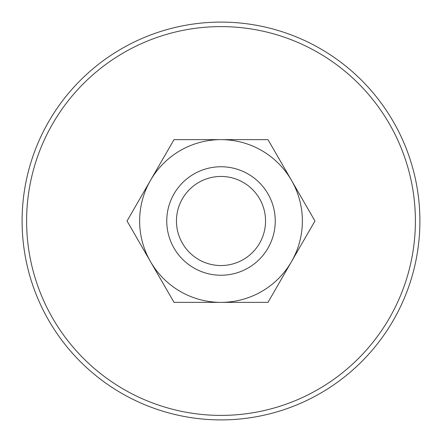 <?xml version="1.0" encoding="UTF-8"?>
<svg xmlns="http://www.w3.org/2000/svg" width="442" height="442" viewBox="0 0 442 442"><rect width="100%" height="100%" fill="white"/><g stroke="black" fill="none" stroke-linecap="round" stroke-linejoin="round"><path stroke-width="0.66" d="M221 26.603A194.397 194.397 0 0 1 389.352 318.201A194.397 194.397 0 0 1 52.648 318.201A194.397 194.397 0 0 1 221 26.603M221 22.1A198.9 198.9 0 0 1 393.253 320.45A198.9 198.9 0 0 1 48.747 320.45A198.9 198.9 0 0 1 221 22.1M265.543 221A44.543 44.543 0 0 1 198.729 259.576A44.543 44.543 0 0 1 198.729 182.424A44.543 44.543 0 0 1 265.543 221M275.244 221A54.244 54.244 0 0 1 193.878 267.979A54.244 54.244 0 0 1 193.878 174.021A54.244 54.244 0 0 1 275.244 221M221 139.633L174.021 139.633L127.042 221L174.021 302.367L267.979 302.367L314.958 221L267.979 139.633L221 139.633A81.367 81.367 0 0 0 150.534 261.686A81.367 81.367 0 0 0 291.466 261.686A81.367 81.367 0 0 0 221 139.633"/></g></svg>
